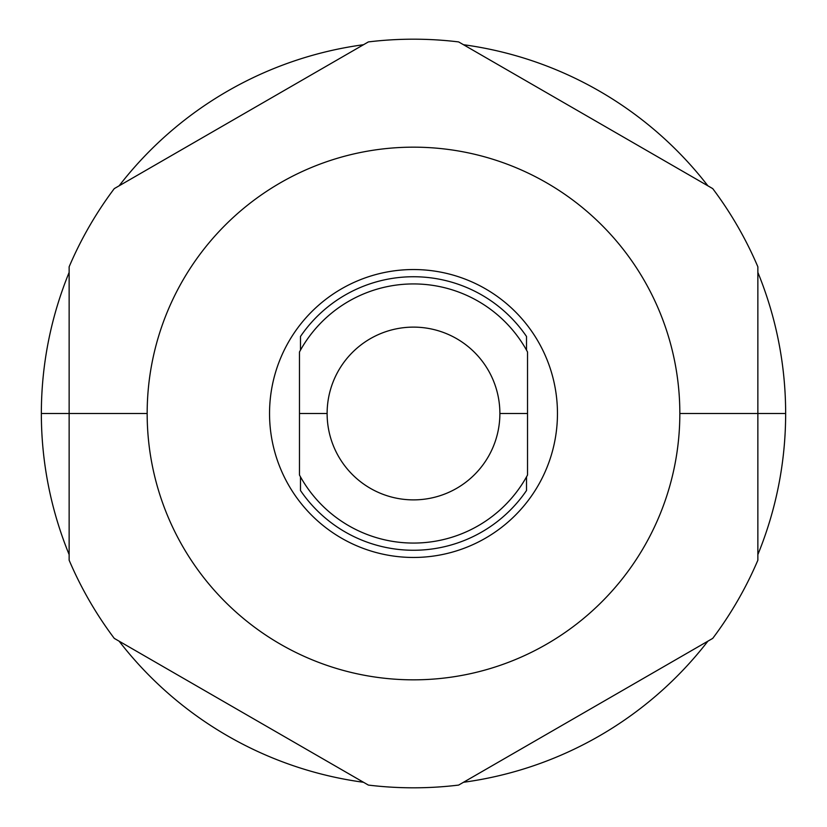 <?xml version="1.0" encoding="UTF-8"?>
<svg xmlns="http://www.w3.org/2000/svg" width="827" height="827" viewBox="0 0 827 827"><rect width="100%" height="100%" fill="white"/><g stroke="black" fill="none" stroke-linecap="round" stroke-linejoin="round"><path stroke-width="1.24" d="M527.523 351.961A129.57 129.57 0 0 0 299.477 351.961L299.477 475.039A129.57 129.57 0 0 0 527.523 475.039L527.523 413.5L499.88 413.5A86.38 86.38 0 0 0 413.5 327.12A86.38 86.38 0 0 0 327.12 413.5L299.477 413.5L299.477 351.961A129.57 129.57 0 0 1 527.523 351.961L527.523 413.5L527.523 351.961M526.51 490.525L526.51 476.869L526.51 490.525A136.765 136.765 0 0 1 300.49 490.525A136.765 136.765 0 0 0 526.51 490.525M526.51 350.131L526.51 336.475A136.765 136.765 0 0 0 300.49 336.475L300.49 350.131L300.49 336.475A136.765 136.765 0 0 1 526.51 336.475L526.51 350.131M300.49 476.869L300.49 490.525L300.49 476.869M557.46 413.5A143.96 143.96 0 0 0 413.5 269.54A143.96 143.96 0 0 0 269.54 413.5A143.96 143.96 0 0 0 413.5 557.46A143.96 143.96 0 0 0 557.46 413.5A143.96 143.96 0 0 0 413.5 269.54A143.96 143.96 0 0 0 269.54 413.5A143.96 143.96 0 0 0 413.5 557.46A143.96 143.96 0 0 0 557.46 413.5M147.165 413.5A266.335 266.335 0 0 0 413.5 679.835A266.335 266.335 0 0 0 679.835 413.5A266.335 266.335 0 0 0 413.5 147.165A266.335 266.335 0 0 0 147.165 413.5A266.335 266.335 0 0 0 413.5 679.835A266.335 266.335 0 0 0 679.835 413.5L757.863 413.5L757.863 560.199A374.311 374.311 0 0 1 712.729 638.382L458.634 785.081A374.311 374.311 0 0 1 368.366 785.081L114.271 638.382A374.311 374.311 0 0 1 69.137 560.199L69.137 413.5L147.165 413.5L69.137 413.5L69.137 266.801A374.311 374.311 0 0 1 114.271 188.618L368.366 41.919A374.311 374.311 0 0 1 458.634 41.919L712.729 188.618A374.311 374.311 0 0 1 757.863 266.801L757.863 413.5L679.835 413.5A266.335 266.335 0 0 0 413.5 147.165A266.335 266.335 0 0 0 147.165 413.5M757.863 266.801A374.311 374.311 0 0 0 712.729 188.618L458.634 41.919A374.311 374.311 0 0 0 368.366 41.919L114.271 188.618A374.311 374.311 0 0 0 69.137 266.801L69.137 560.199A374.311 374.311 0 0 0 114.271 638.382L368.366 785.081A374.311 374.311 0 0 0 458.634 785.081L712.729 638.382A374.311 374.311 0 0 0 757.863 560.199L757.863 266.801M785.65 413.5L757.863 413.5L785.65 413.5A372.15 372.15 0 0 1 757.863 554.597A372.15 372.15 0 0 0 757.863 272.403A372.15 372.15 0 0 1 785.65 413.5M69.137 413.5L41.35 413.5A372.15 372.15 0 0 1 69.137 272.403A372.15 372.15 0 0 0 41.35 413.5L69.137 413.5M119.119 185.817A372.15 372.15 0 0 1 363.508 44.72A372.15 372.15 0 0 0 119.119 185.817M463.492 44.72A372.15 372.15 0 0 1 707.881 185.817A372.15 372.15 0 0 0 463.492 44.72M707.881 641.183A372.15 372.15 0 0 1 463.492 782.28A372.15 372.15 0 0 0 707.881 641.183M363.508 782.28A372.15 372.15 0 0 1 119.119 641.183A372.15 372.15 0 0 0 363.508 782.28M69.137 554.597A372.15 372.15 0 0 1 41.35 413.5A372.15 372.15 0 0 0 69.137 554.597M527.523 413.5L527.523 475.039A129.57 129.57 0 0 1 299.477 475.039L299.477 413.5L327.12 413.5A86.38 86.38 0 0 0 413.5 499.88A86.38 86.38 0 0 0 499.88 413.5L527.523 413.5M327.12 413.5A86.38 86.38 0 0 0 413.5 499.88A86.38 86.38 0 0 0 499.88 413.5A86.38 86.38 0 0 0 413.5 327.12A86.38 86.38 0 0 0 327.12 413.5"/></g></svg>
